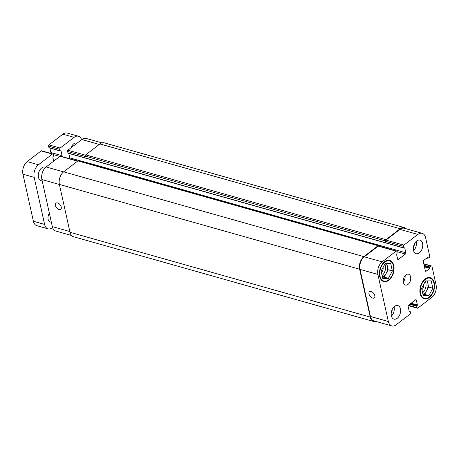 <?xml version="1.0" encoding="UTF-8"?>
<svg xmlns="http://www.w3.org/2000/svg" width="459" height="459" viewBox="0 0 459 459"><rect width="100%" height="100%" fill="white"/><g stroke="black" fill="none" stroke-linecap="round" stroke-linejoin="round"><path stroke-width="0.69" d="M69.429 158.659A4.705 2.978 -74.2 0 1 69.785 158.493M71.311 147.603A5.646 3.574 -74.2 0 1 76.292 143.133L76.9 143.306M51.368 222.282L50.203 221.955A5.646 3.574 -74.2 0 1 48.126 219.299A5.646 3.574 -74.2 0 1 49.354 213.217M42.171 180.806A7.057 4.47 -74.2 0 1 41.08 180.714A7.057 4.47 -74.2 0 1 38.481 177.392A7.057 4.47 -74.2 0 1 39.904 169.968A7.057 4.47 -74.2 0 1 44.919 167.128A7.057 4.47 -74.2 0 1 45.602 167.415M52.785 153.96L41.562 150.793A0.941 0.597 105.8 0 0 41.126 150.902L27.213 161.602A9.415 5.956 105.8 0 0 22.95 174.191L33.387 221.255A9.415 5.956 105.8 0 0 36.852 225.685L48.075 228.852A9.415 5.956 -74.2 0 1 44.609 224.428L34.173 177.358A9.415 5.956 -74.2 0 1 38.436 164.775L52.349 154.069A0.941 0.597 -74.2 0 1 52.785 153.96A0.941 0.597 -74.2 0 1 53.129 154.402L53.468 155.911L52.825 157.15L53.709 161.143M49.876 148.068L50.869 152.531A0.941 0.597 -74.2 0 1 50.754 153.386M61.976 156.553A0.941 0.597 105.8 0 0 62.091 155.699L61.018 150.85L60.232 150.994L59.756 149.307A0.941 0.597 -74.2 0 1 60.181 148.05L74.1 137.344A9.415 5.956 -74.2 0 1 78.42 136.237L67.198 133.064A9.415 5.956 105.8 0 0 62.877 134.177L48.958 144.878A0.941 0.597 105.8 0 0 48.534 146.134L49.182 147.781M52.601 227.589L52.395 227.744A9.415 5.956 -74.2 0 1 48.075 228.852M78.42 136.237A9.415 5.956 -74.2 0 1 81.61 139.679M57.605 202.953A3.89 2.295 52.4 0 1 60.829 205.936A3.89 2.295 52.4 0 1 60.703 209.327A3.89 2.295 52.4 0 1 56.509 207.64A3.89 2.295 52.4 0 1 55.958 203.159A3.89 2.295 52.4 0 1 57.605 202.953M371.165 291.517A3.89 2.295 52.4 0 1 374.395 294.494A3.89 2.295 52.4 0 1 374.269 297.885A3.89 2.295 52.4 0 1 370.074 296.204A3.89 2.295 52.4 0 1 369.524 291.717A3.89 2.295 52.4 0 1 371.165 291.517M380.041 276.146A10.448 6.61 105.8 0 0 383.89 281.057A10.448 6.61 105.8 0 0 393.093 272.795A10.448 6.61 105.8 0 0 389.571 260.947A10.448 6.61 105.8 0 0 382.146 265.147A10.448 6.61 105.8 0 0 380.041 276.146M379.679 276.421A11.016 6.971 -74.2 0 1 381.899 264.832A11.016 6.971 -74.2 0 1 389.725 260.402A11.016 6.971 -74.2 0 1 393.438 272.893A11.016 6.971 -74.2 0 1 383.735 281.596A11.016 6.971 -74.2 0 1 379.679 276.421M420.536 293.393A10.448 6.61 105.8 0 0 424.38 298.304A10.448 6.61 105.8 0 0 433.583 290.048A10.448 6.61 105.8 0 0 430.06 278.194A10.448 6.61 105.8 0 0 422.641 282.4A10.448 6.61 105.8 0 0 420.536 293.393M420.174 293.674A11.016 6.971 -74.2 0 1 422.395 282.084A11.016 6.971 -74.2 0 1 430.215 277.655A11.016 6.971 -74.2 0 1 433.927 290.145A11.016 6.971 -74.2 0 1 424.231 298.849A11.016 6.971 -74.2 0 1 420.174 293.674M384.871 264.08A7.533 4.762 -74.2 0 1 382.089 275.52M381.412 272.445A3.89 2.461 105.8 0 0 383.064 267.413M386.197 263.65A7.533 4.762 -74.2 0 1 387.339 266.105A7.533 4.762 -74.2 0 1 386.151 273.466A7.533 4.762 -74.2 0 1 382.416 276.989M386.794 263.644L388.153 269.777L384.149 277.156L382.456 277.167M392.365 270.965L388.36 278.343L382.726 278.378L381.096 271.034L385.101 263.655L390.735 263.621L392.365 270.965L388.153 269.777M388.36 278.343L384.149 277.156M426.692 280.902A7.533 4.762 -74.2 0 1 427.834 283.358A7.533 4.762 -74.2 0 1 426.646 290.719A7.533 4.762 -74.2 0 1 422.911 294.242M425.367 281.333A7.533 4.762 -74.2 0 1 422.584 292.773M421.901 289.692A3.89 2.461 105.8 0 0 423.554 284.666M427.289 280.897L428.649 287.03L424.644 294.408L422.946 294.42M432.854 288.218L428.849 295.596L423.215 295.63L421.591 288.286L425.596 280.908L431.231 280.874L432.854 288.218L428.649 287.03M428.849 295.596L424.644 294.408M391.378 315.821A7.057 4.47 -74.2 0 1 392.801 308.391A7.057 4.47 -74.2 0 1 397.815 305.551A7.057 4.47 -74.2 0 1 400.196 313.56A7.057 4.47 -74.2 0 1 393.977 319.137A7.057 4.47 -74.2 0 1 391.378 315.821M394.04 306.841A7.057 4.47 -74.2 0 1 391.435 316.067M391.263 312.78A3.89 2.461 105.8 0 0 392.175 309.55M416.204 241.405A7.057 4.47 -74.2 0 1 413.599 250.625M413.427 247.344A3.89 2.461 105.8 0 0 414.339 244.113M413.536 250.384A7.057 4.47 -74.2 0 1 414.959 242.954A7.057 4.47 -74.2 0 1 419.974 240.114A7.057 4.47 -74.2 0 1 422.355 248.124A7.057 4.47 -74.2 0 1 416.135 253.701A7.057 4.47 -74.2 0 1 413.536 250.384M377.9 274.442A9.415 5.956 -74.2 0 1 382.163 261.854L396.083 251.153A0.941 0.597 -74.2 0 1 396.513 251.039A0.941 0.597 -74.2 0 1 396.857 251.486L397.196 252.995L396.553 254.234L397.626 259.083A0.941 0.597 105.8 0 0 397.976 259.524A0.941 0.597 105.8 0 0 398.406 259.415L405.395 254.039A0.941 0.597 105.8 0 0 405.819 252.783L404.746 247.929L403.96 248.072L403.484 246.385A0.941 0.597 -74.2 0 1 403.914 245.129L417.828 234.429A9.415 5.956 -74.2 0 1 422.148 233.315A9.415 5.956 -74.2 0 1 425.613 237.745L429.687 256.111A0.941 0.597 -74.2 0 1 429.263 257.367L427.943 258.291L427.404 257.585L423.732 260.414A0.941 0.597 105.8 0 0 423.301 261.67L425.35 270.89A0.941 0.597 105.8 0 0 425.694 271.338A0.941 0.597 105.8 0 0 426.13 271.223L429.802 268.4L430.054 266.995L431.202 266.117A0.941 0.597 -74.2 0 1 431.632 266.002A0.941 0.597 -74.2 0 1 431.976 266.444L436.05 284.809A9.415 5.956 -74.2 0 1 431.787 297.398L417.874 308.098A0.941 0.597 -74.2 0 1 417.438 308.207A0.941 0.597 -74.2 0 1 417.093 307.765L416.761 306.256L417.403 305.017L416.324 300.169A0.941 0.597 105.8 0 0 415.98 299.727A0.941 0.597 105.8 0 0 415.544 299.836L408.556 305.212A0.941 0.597 105.8 0 0 408.131 306.469L409.21 311.317L410.134 311.351L410.466 312.866A0.941 0.597 -74.2 0 1 410.042 314.122L396.123 324.823A9.415 5.956 -74.2 0 1 391.802 325.936A9.415 5.956 -74.2 0 1 388.337 321.507L377.9 274.442L360.017 269.387A9.415 5.956 -74.2 0 1 364.274 256.805L378.193 246.099A0.941 0.597 -74.2 0 1 378.623 245.99L396.513 251.039M403.363 282.405A5.646 3.574 -74.2 0 1 404.499 276.461A5.646 3.574 -74.2 0 1 408.51 274.189A5.646 3.574 -74.2 0 1 410.415 280.598A5.646 3.574 -74.2 0 1 405.44 285.062A5.646 3.574 -74.2 0 1 403.363 282.405M71.529 235.478L55.791 231.032A9.415 5.956 -74.2 0 1 52.326 226.608L41.889 179.538A9.415 5.956 -74.2 0 1 46.152 166.956L60.066 156.249A0.941 0.597 -74.2 0 1 60.502 156.14L77.737 161.006M69.693 158.734A0.941 0.597 105.8 0 0 69.808 157.879L68.821 153.421M68.121 153.128L67.473 151.487A0.941 0.597 -74.2 0 1 67.898 150.225L81.817 139.525A9.415 5.956 -74.2 0 1 86.137 138.417L101.944 142.881M403.283 281.975A5.646 3.574 105.8 0 0 405.056 275.693M387.815 248.583A0.941 0.597 105.8 0 0 387.93 247.728L87.663 162.773A0.941 0.597 -74.2 0 1 87.623 163.427M378.537 245.594L78.3 160.793A0.941 0.597 105.8 0 0 77.869 160.902L63.652 171.838A9.415 5.956 105.8 0 0 59.389 184.426L69.998 232.288A9.415 5.956 105.8 0 0 73.463 236.712L373.701 321.512A9.415 5.956 -74.2 0 1 370.235 317.083L359.626 269.221A9.415 5.956 -74.2 0 1 363.889 256.638L378.107 245.703A0.941 0.597 -74.2 0 1 378.537 245.594A0.941 0.597 -74.2 0 1 378.882 246.035L378.887 246.064M422.148 233.315L404.264 228.266A9.415 5.956 -74.2 0 0 399.938 229.374L386.025 240.074A0.941 0.597 -74.2 0 0 385.6 241.336L385.508 240.935A0.941 0.597 -74.2 0 1 385.939 239.678L400.15 228.743A9.415 5.956 -74.2 0 1 404.477 227.635L104.239 142.841A9.415 5.956 105.8 0 0 99.919 143.948L85.701 154.884A0.941 0.597 105.8 0 0 85.271 156.14L85.363 156.536L67.473 151.487M391.802 325.936L373.913 320.881A9.415 5.956 -74.2 0 1 370.447 316.458L360.017 269.387M375.996 321.466A9.415 5.956 -74.2 0 1 373.701 321.512M387.712 248.554A0.941 0.597 105.8 0 0 387.895 247.573M404.477 227.635A9.415 5.956 -74.2 0 1 406.41 228.875M44.609 224.428L33.387 221.255M34.173 177.358L22.95 174.191M74.1 137.344L62.877 134.177M60.181 148.05L48.958 144.878M59.756 149.307L48.534 146.134M60.095 150.816L48.866 147.649M61.018 150.85L60.663 150.753M62.091 155.699L50.869 152.531M59.825 156.439L53.164 154.557M52.349 154.069L41.126 150.902M38.436 164.775L27.213 161.602M59.4 184.484L41.889 179.538M63.6 171.878L46.152 166.956M77.514 161.178L60.066 156.249M87.68 162.928L69.808 157.879M85.443 155.182L67.898 150.225M99.259 144.453L81.817 139.525M69.837 231.554L52.326 226.608M364.274 256.805L382.163 261.854M378.193 246.099L396.083 251.153M397.666 259.203L398.406 259.415M396.892 251.641L405.395 254.039M387.93 247.728L405.819 252.783M386.025 240.074L403.914 245.129M385.6 241.336L403.484 246.385M399.938 229.374L417.828 234.429M425.384 271.017L426.13 271.223M423.829 264.034L431.202 266.117M408.441 305.321L417.093 307.765M415.441 299.916L416.324 300.169M370.447 316.458L388.337 321.507M378.107 245.703L77.869 160.902M363.889 256.638L63.652 171.838M359.626 269.221L59.389 184.426M370.235 317.083L69.998 232.288M409.818 311.219L409.141 311.03M409.52 311.454L409.221 311.368M417.403 305.017L411.115 303.244M417.231 305.522L410.593 303.646M416.927 305.751L410.289 303.881M416.761 306.256L409.767 304.283M430.054 266.995L424.11 265.313M429.882 267.499L424.242 265.904M429.974 267.895L424.328 266.3M429.802 268.4L424.46 266.891M427.719 257.717L427.363 257.619M427.805 258.113L427.008 257.889M400.15 228.743L99.919 143.948M385.939 239.678L85.701 154.884M385.508 240.935L85.271 156.14M403.822 247.9L67.806 152.996M404.746 247.929L404.39 247.831M60.232 150.994L49.01 147.821M381.768 280.455L383.89 281.057M387.448 260.345L389.571 260.947M422.263 297.707L424.38 298.304M427.943 277.597L430.06 278.194M423.772 263.782L431.632 266.002M408.246 305.614L417.438 308.207M409.99 311.179L409.124 310.932M427.943 258.291L426.876 257.992M403.96 248.072L67.949 153.174"/></g></svg>
